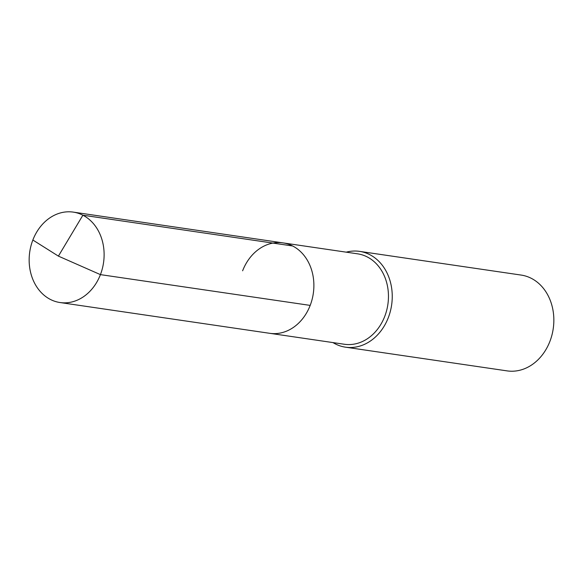 <?xml version="1.0" encoding="UTF-8"?>
<svg xmlns="http://www.w3.org/2000/svg" width="583" height="583" viewBox="0 0 583 583"><rect width="100%" height="100%" fill="white"/><g stroke="black" fill="none" stroke-linecap="round" stroke-linejoin="round"><path stroke-width="0.87" d="M242.615 270.804A45.693 37.29 -81.7 0 1 283.032 242.892L357.605 253.831A45.693 37.29 -81.7 0 1 384.758 316.343A45.693 37.29 98.3 0 1 344.342 344.254L269.769 333.316A45.693 37.29 98.3 0 0 310.185 305.397A45.693 37.29 -81.7 0 0 283.032 242.892A45.693 37.29 -81.7 0 1 310.185 305.397L100.422 274.622L310.185 305.397A45.693 37.29 98.3 0 1 269.769 333.316L60.005 302.533A45.693 37.29 98.3 0 1 32.852 240.028A45.693 37.29 -81.7 0 1 73.269 212.117A45.693 37.29 -81.7 0 1 100.422 274.622A45.693 37.29 98.3 0 1 60.005 302.533M359.558 251.368L521.158 275.074A48.418 39.513 -81.7 0 1 549.929 341.31A48.418 39.513 98.3 0 1 507.101 370.883L345.5 347.176A48.418 39.513 98.3 0 0 388.329 317.604A48.418 39.513 -81.7 0 0 359.558 251.368A48.418 39.513 -81.7 0 0 346.236 252.162M345.5 347.176A48.418 39.513 98.3 0 1 332.966 342.585M292.651 245.982L82.888 215.207L58.402 256.119L100.422 274.622L58.402 256.119L32.852 240.028M283.032 242.892L73.269 212.117"/></g></svg>
